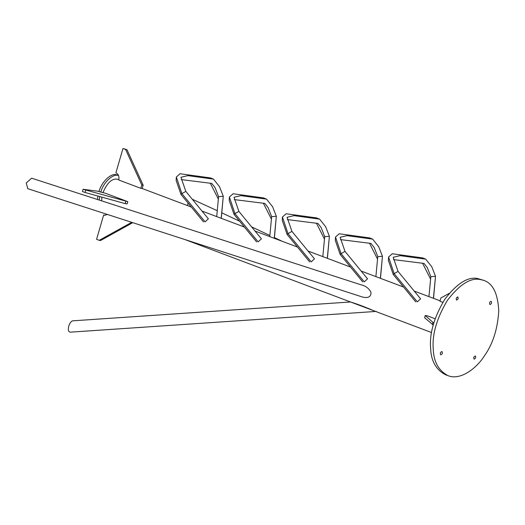 <?xml version="1.0" encoding="UTF-8"?>
<svg xmlns="http://www.w3.org/2000/svg" width="525" height="525" viewBox="0 0 525 525"><rect width="100%" height="100%" fill="white"/><g stroke="black" fill="none" stroke-linecap="round" stroke-linejoin="round"><path stroke-width="0.79" d="M98.943 191.599C102.014 180.843 111.471 173.198 116.064 174.694L118.493 175.416M97.447 199.487L97.847 196.028M100.741 192.17C103.845 181.447 113.256 173.88 117.83 175.357L118.525 175.481M99.218 200.064L99.645 196.534M102.913 192.767C106.903 183.251 111.517 178.69 116.753 179.077L118.807 179.694M101.693 200.865L101.909 197.157M490.061 304.546L489.93 304.52C489.129 302.951 489.536 301.868 491.157 301.271C491.971 302.63 491.61 303.719 490.061 304.546M473.662 357.407L475.283 355.917C476.057 357.44 475.65 358.523 474.055 359.159L473.662 357.407M441.847 351.52L441.978 351.553C442.778 353.122 442.372 354.198 440.751 354.802C439.937 353.443 440.298 352.354 441.847 351.52M448.002 375.651L445.351 374.653C435.908 369.62 430.992 360.721 430.605 347.97C429.384 333.513 434.09 317.323 444.714 299.394C456.789 283.612 467.69 276.636 477.415 278.46L483.906 280.416C492.962 283.533 497.91 293.724 498.75 310.977C497.634 328.965 492.896 343.868 484.536 355.681C476.287 368.819 460.044 380.691 448.002 375.651C438.559 370.617 433.643 361.725 433.256 348.967C432.036 334.51 436.741 318.321 447.372 300.392C459.441 284.616 470.341 277.64 480.067 279.457L483.906 280.416M458.246 298.666L456.625 300.156C455.851 298.633 456.258 297.55 457.852 296.914L458.246 298.666M442.824 302.341L439.957 301.258L440.921 297.944L449.302 293.304M435.107 318.747L427.265 315.787L425.243 315.525L424.6 317.737L433.197 324.949M425.243 315.525L432.974 322.416L432.331 324.621M432.974 322.416L433.821 322.731M118.729 179.99L140.838 188.324L142.183 188.501L143.148 185.187L126.965 149.691L122.968 148.516L115.913 172.804C118.479 174.162 119.418 176.558 118.729 179.99M140.838 188.324L141.803 185.017L143.148 185.187M141.803 185.017L125.619 149.513L126.965 149.691M125.619 149.513L122.968 148.516M132.3 222.515L132.156 223.013L130.81 222.836L99.238 240.332L96.587 239.328L103.642 215.04L104.495 215.257L107.441 214.469M131.027 222.101L130.81 222.836M132.156 223.013L100.583 240.509L99.238 240.332M105.177 215.283L103.642 215.04M125.777 201.403L125.134 203.608L127.148 203.871L127.792 201.666L83.094 189.282L97.899 191.225L105.682 193.331L127.792 201.666M125.134 203.608L85.109 192.491L85.746 190.286M85.109 192.491L82.451 191.494L83.094 189.282M185.824 191.382L208.366 218.827L205.078 221.852L181.873 193.613L185.824 191.382L180.954 177.279L187.838 175.639L213.472 179.11L219.522 186.723L223.269 196.284L218.59 196.645L216.7 216.602M203.543 221.911L181 194.467L181.873 193.613L176.334 177.004L180.036 173.749L210.335 177.89L213.472 179.11M181 194.467L176.131 180.364L176.334 177.004M210.289 183.166L218.354 199.126M181.25 179.589L211.785 183.422L215.027 187.543L218.59 196.645M221.294 218.334L223.269 196.284L221.183 218.295M238.882 211.385L261.424 238.829L258.136 241.861L234.938 213.616L238.882 211.385L234.012 197.282L240.896 195.648L266.529 199.119L272.58 206.725L276.334 216.287L271.655 216.648L269.758 236.604M256.6 241.913L234.065 214.469L234.938 213.616L229.392 197.006L233.093 193.751L263.399 197.892L266.529 199.119M234.065 214.469L229.189 200.366L229.392 197.006M263.347 203.168L271.418 219.128M234.314 199.592L264.849 203.424L268.085 207.552L271.655 216.648M274.358 238.337L276.334 216.287L274.24 238.298M291.939 231.394L314.482 258.832L311.194 261.863L287.995 233.618L291.939 231.394L287.07 217.284L293.961 215.65L319.594 219.122L325.644 226.728L329.392 236.296L324.713 236.65L322.816 256.607M309.665 261.916L287.123 234.472L287.995 233.618L282.457 217.009L286.158 213.76L316.457 217.895L319.594 219.122M287.123 234.472L282.253 220.369L282.457 217.009M316.411 223.171L324.476 239.131M287.372 219.594L317.907 223.427L321.142 227.555L324.713 236.65M327.416 258.339L329.392 236.296L327.305 258.3M345.004 251.396L367.546 278.834L364.258 281.866L341.053 253.621L345.004 251.396L340.134 237.293L347.018 235.653L372.652 239.124L378.702 246.73L382.449 256.298L377.77 256.653L375.88 276.609M362.723 281.918L340.18 254.481L341.053 253.621L335.514 237.011L339.216 233.763L369.515 237.897L372.652 239.124M340.18 254.481L335.311 240.371L335.514 237.011M369.469 243.173L377.534 259.133M340.43 239.597L370.965 243.429L374.207 247.557L377.77 256.653M380.474 278.348L382.449 256.298L380.363 278.303M398.062 271.399L420.604 298.843L417.316 301.868L394.117 273.623L398.062 271.399L393.192 257.296L400.076 255.655L425.709 259.127L431.76 266.733L435.514 276.301L430.835 276.655L428.938 296.618M415.78 301.921L393.245 274.483L394.117 273.623L388.572 257.014L392.273 253.765L422.579 257.9L425.709 259.127M393.245 274.483L388.369 260.374L388.572 257.014M422.527 263.176L430.598 279.142M393.494 259.599L424.029 263.438L427.265 267.56L430.835 276.655M433.538 298.351L435.514 276.301L433.42 298.305M187.445 205.57L188.101 203.109M192.275 199.244L217.258 210.689M351.028 302.177L351.002 302.164C356.416 303.726 364.087 306.613 374.01 310.839M376.248 311.423L70.311 332.161C66.025 331.925 69.503 319.955 73.605 320.814M361.18 284.858C365.551 285.797 368.812 288.251 370.958 292.235C371.444 299.027 364.298 297.787 360.944 296.527L27.779 188.685L26.25 182.982L31.638 178.192L361.18 284.858M440.081 300.818L414.218 291.067M403.567 287.05L361.161 271.064M350.51 267.048L308.096 251.062M297.445 247.045L255.038 231.052M244.387 227.043L201.974 211.05M191.33 207.034L142.15 188.495M431.543 332.528L184.852 239.525M282.325 241.343L274.424 237.622M269.863 235.476L251.6 226.866M239.603 221.215L221.819 212.842M350.667 301.96L73.218 320.801"/></g></svg>
